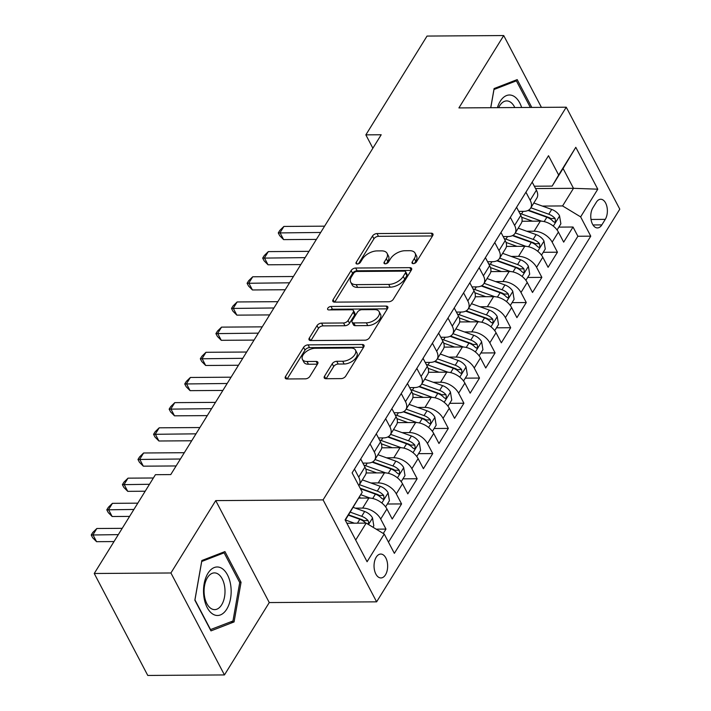 <?xml version="1.0" encoding="UTF-8"?>
<svg xmlns="http://www.w3.org/2000/svg" width="711" height="711" viewBox="0 0 711 711"><rect width="100%" height="100%" fill="white"/><g stroke="black" fill="none" stroke-linecap="round" stroke-linejoin="round"><path stroke-width="1.07" d="M413.269 263.648A2.568 1.413 -27.7 0 0 416.442 261.906L432.697 235.652A3.662 2.026 -27.7 0 0 432.937 233.972A3.662 2.026 -27.7 0 0 431.221 233.199L377.026 233.564A3.662 2.026 -27.7 0 0 372.484 236.052L356.229 262.306A2.568 1.413 -27.7 0 0 356.069 263.488A2.568 1.413 -27.7 0 0 357.269 264.021A2.568 1.413 -27.7 0 0 360.441 262.279L362.548 258.884A11.723 6.47 -27.7 0 1 377.079 250.912L381.594 250.876A11.723 6.47 -27.7 0 1 387.077 253.338A11.723 6.47 -27.7 0 1 386.331 258.724L384.233 262.119A2.568 1.413 -27.7 0 0 384.064 263.301A2.568 1.413 -27.7 0 0 385.264 263.834A2.568 1.413 -27.7 0 0 388.446 262.092L390.543 258.697A11.723 6.47 -27.7 0 1 405.074 250.725L409.589 250.69A11.723 6.47 -27.7 0 1 415.082 253.152A11.723 6.47 -27.7 0 1 414.335 258.537L412.229 261.932A2.568 1.413 -27.7 0 0 412.069 263.106A2.568 1.413 -27.7 0 0 413.269 263.648M385.478 574.817A11.945 6.808 89.6 0 0 387.166 561.663A11.945 6.808 89.6 0 0 380.767 554.056A11.945 6.808 89.6 0 0 376.217 557.184A11.945 6.808 89.6 0 0 374.528 570.346A11.945 6.808 89.6 0 0 380.927 577.945A11.945 6.808 89.6 0 0 385.478 574.817M324.492 376.261A3.662 2.026 -27.7 0 0 324.26 377.941A3.662 2.026 -27.7 0 0 325.976 378.714L341.173 378.608A3.662 2.026 -27.7 0 0 345.715 376.119L363.774 346.959A3.662 2.026 -27.7 0 0 364.005 345.279A3.662 2.026 -27.7 0 0 362.29 344.515L308.103 344.871A3.662 2.026 -27.7 0 0 303.561 347.368L285.502 376.519A3.662 2.026 -27.7 0 0 285.271 378.208A3.662 2.026 -27.7 0 0 286.986 378.972L305.348 378.847A3.662 2.026 -27.7 0 0 309.889 376.359L317.621 363.881A3.662 2.026 -27.7 0 0 317.853 362.192A3.662 2.026 -27.7 0 0 316.137 361.428L307.028 361.49A9.803 5.412 -27.7 0 1 302.442 359.437A9.803 5.412 -27.7 0 1 305.366 352.3A9.803 5.412 -27.7 0 1 315.213 348.274L350.887 348.035A9.803 5.412 -27.7 0 1 355.473 350.088A9.803 5.412 -27.7 0 1 352.558 357.224A9.803 5.412 -27.7 0 1 342.702 361.25L336.756 361.295A3.662 2.026 -27.7 0 0 332.215 363.783L324.492 376.261L325.78 378.705M215.735 500.606L170.924 572.977L94.243 573.493L147.772 675.45L224.454 674.935L269.265 602.564L376.617 601.844L323.087 499.886L215.735 500.606L269.265 602.564M541.427 107.37L503.717 35.55L458.906 107.921L566.258 107.201L323.087 499.886M503.717 35.55L427.035 36.065L365.854 134.868L372.866 148.208M94.243 573.493L155.425 474.69L170.764 474.584L381.194 134.761L365.854 134.868M388.757 301.766A3.662 2.026 -27.7 0 0 393.299 299.278L411.358 270.118A3.662 2.026 -27.7 0 0 411.589 268.438A3.662 2.026 -27.7 0 0 409.874 267.665L355.687 268.029A3.662 2.026 -27.7 0 0 351.145 270.527L333.086 299.678A3.662 2.026 -27.7 0 0 332.855 301.357A3.662 2.026 -27.7 0 0 334.57 302.131L388.757 301.766M387.566 308.538L369.507 337.698A3.662 2.026 -27.7 0 1 364.965 340.187L310.778 340.551A3.662 2.026 -27.7 0 1 309.063 339.778A3.662 2.026 -27.7 0 1 309.294 338.098L317.026 325.62A3.662 2.026 -27.7 0 1 321.568 323.132L343.537 322.981A3.662 2.026 -27.7 0 0 348.079 320.492L353.207 312.218A3.662 2.026 -27.7 0 0 353.438 310.529A3.662 2.026 -27.7 0 0 351.723 309.765L328.846 309.916A2.568 1.413 -27.7 0 1 327.647 309.383A2.568 1.413 -27.7 0 1 328.411 307.516A2.568 1.413 -27.7 0 1 330.988 306.459L386.082 306.085A3.662 2.026 -27.7 0 1 387.797 306.859A3.662 2.026 -27.7 0 1 387.566 308.538M383.273 533.472L385.984 529.091L376.155 529.162M355.331 508.143L362.646 508.098A14.931 9.092 31.8 0 1 380.705 519.039L386.935 508.969L392.214 519.021L401.573 503.921L387.362 504.019M370.92 482.973L378.234 482.92A14.931 9.092 31.8 0 1 396.294 493.861L402.524 483.791L407.803 493.852L417.161 478.752L402.95 478.841M386.508 457.795L393.823 457.751A14.931 9.092 31.8 0 1 411.873 468.691L418.112 458.622L423.392 468.682L432.75 453.574L418.539 453.671M402.088 432.626L409.412 432.581A14.931 9.092 31.8 0 1 427.462 443.522L433.701 433.452L438.98 443.504L448.33 428.404L434.128 428.502M417.677 407.456L425 407.403A14.931 9.092 31.8 0 1 443.051 418.344L449.29 408.274L454.569 418.335L463.919 403.235L449.716 403.324M433.266 382.278L440.589 382.234A14.931 9.092 31.8 0 1 458.639 393.174L464.878 383.105L470.158 393.165L479.507 378.056L465.296 378.154M448.854 357.109L456.169 357.064A14.931 9.092 31.8 0 1 474.228 368.005L480.467 357.935L485.746 367.987L495.096 352.887L480.885 352.985M464.443 331.939L471.757 331.886A14.931 9.092 31.8 0 1 489.817 342.826L496.047 332.757L501.335 342.818L510.685 327.718L496.474 327.807M480.032 306.77L487.346 306.717A14.931 9.092 31.8 0 1 505.405 317.657L511.636 307.587L516.915 317.648L526.273 302.539L512.062 302.637M495.62 281.592L502.935 281.547A14.931 9.092 31.8 0 1 520.994 292.488L527.224 282.418L532.503 292.47L541.862 277.37L527.651 277.468M511.209 256.422L518.523 256.369A14.931 9.092 31.8 0 1 536.583 267.309L542.813 257.24L548.092 267.3L557.451 252.201L552.163 242.14A14.931 9.092 -148.2 0 0 534.112 231.199L526.789 231.253M543.24 252.289L557.451 252.201M386.935 508.969A14.931 9.092 -148.2 0 0 368.885 498.029L358.779 498.091M402.524 483.791A14.931 9.092 -148.2 0 0 384.473 472.851L366.138 472.975M418.112 458.622A14.931 9.092 -148.2 0 0 400.053 447.681L381.727 447.806M433.701 433.452A14.931 9.092 -148.2 0 0 415.642 422.512L397.316 422.627M449.29 408.274A14.931 9.092 -148.2 0 0 431.23 397.333L412.904 397.458M464.878 383.105A14.931 9.092 -148.2 0 0 446.819 372.164L428.493 372.288M480.467 357.935A14.931 9.092 -148.2 0 0 462.408 346.995L444.082 347.119M496.047 332.757A14.931 9.092 -148.2 0 0 477.996 321.816L459.67 321.941M511.636 307.587A14.931 9.092 -148.2 0 0 493.585 296.647L475.259 296.771M527.224 282.418A14.931 9.092 -148.2 0 0 509.174 271.478L490.839 271.602M542.813 257.24A14.931 9.092 -148.2 0 0 524.754 246.299L506.428 246.424M596.298 202.28L592.867 207.816A11.572 6.595 89.6 0 0 591.232 220.561A11.572 6.595 89.6 0 0 597.436 227.929A11.572 6.595 89.6 0 0 601.844 224.898L605.265 219.361A11.572 6.595 89.6 0 0 606.91 206.617A11.572 6.595 89.6 0 0 600.706 199.249A11.572 6.595 89.6 0 0 596.298 202.28M376.617 601.844L619.788 209.158L566.258 107.201M355.696 540.04L366.174 523.109L384.233 534.05L394.356 553.345L590.761 236.168L580.638 216.882L562.579 205.941L542.377 206.074M384.233 534.05L367.089 561.743L345.093 519.857L362.246 492.163L352.114 472.877L548.519 155.709L558.642 174.995L575.794 147.31L597.782 189.188L580.638 216.882M362.868 463.119L367.818 463.083A14.931 9.092 31.8 0 0 374.724 459.919L380.963 449.85A14.931 9.092 -148.2 0 0 380.536 441.904L376.297 433.826M378.456 437.94L383.407 437.905A14.931 9.092 31.8 0 0 390.312 434.75L396.542 424.68A14.931 9.092 -148.2 0 0 396.125 416.735L391.885 408.656M394.036 412.771L398.995 412.736A14.931 9.092 31.8 0 0 405.901 409.572L412.131 399.502A14.931 9.092 -148.2 0 0 411.713 391.565L407.465 383.487M409.625 387.602L414.584 387.566A14.931 9.092 31.8 0 0 421.49 384.402L427.72 374.333A14.931 9.092 -148.2 0 0 427.293 366.387L423.054 358.308M425.214 362.423L430.164 362.397A14.931 9.092 31.8 0 0 437.078 359.233L443.309 349.163A14.931 9.092 -148.2 0 0 442.882 341.218L438.643 333.139M440.802 337.254L445.753 337.218A14.931 9.092 31.8 0 0 452.658 334.054L458.897 323.985A14.931 9.092 -148.2 0 0 458.471 316.048L454.231 307.97M456.391 312.085L461.341 312.049A14.931 9.092 31.8 0 0 468.247 308.885L474.486 298.816A14.931 9.092 -148.2 0 0 474.059 290.87L469.82 282.8M471.98 286.906L476.93 286.88A14.931 9.092 31.8 0 0 483.836 283.716L490.075 273.646A14.931 9.092 -148.2 0 0 489.648 265.701L485.409 257.622M487.568 261.737L492.519 261.701A14.931 9.092 31.8 0 0 499.424 258.537L505.663 248.468A14.931 9.092 -148.2 0 0 505.237 240.531L500.997 232.453M503.157 236.567L508.107 236.532A14.931 9.092 31.8 0 0 515.013 233.368L521.243 223.298A14.931 9.092 -148.2 0 0 520.825 215.362L516.586 207.283M388.473 542.129L577.883 236.256L573.03 227.022L563.681 242.131L558.402 232.07A14.931 9.092 -148.2 0 0 540.342 221.13L522.016 221.254M518.737 211.389L523.696 211.363A14.931 9.092 -148.2 0 0 530.602 208.199A14.931 9.092 -148.2 0 0 530.175 200.253L525.936 192.174M530.602 208.199L536.832 198.129A14.931 9.092 -148.2 0 0 536.414 190.184L532.166 182.105M354.469 469.073L358.708 477.152A14.931 9.092 31.8 0 1 359.135 485.089A14.931 9.092 31.8 0 1 358.788 485.586M359.135 485.089L365.374 475.019A14.931 9.092 -148.2 0 0 364.947 467.083L360.708 459.004M370.058 443.895L374.297 451.974A14.931 9.092 31.8 0 1 374.724 459.919M385.646 418.726L389.886 426.804A14.931 9.092 31.8 0 1 390.312 434.75M401.235 393.556L405.474 401.635A14.931 9.092 31.8 0 1 405.901 409.572M416.824 368.378L421.063 376.457A14.931 9.092 31.8 0 1 421.49 384.402M432.412 343.209L436.652 351.287A14.931 9.092 31.8 0 1 437.078 359.233M447.992 318.039L452.24 326.118A14.931 9.092 31.8 0 1 452.658 334.054M463.581 292.861L467.829 300.94A14.931 9.092 31.8 0 1 468.247 308.885M479.17 267.692L483.409 275.77A14.931 9.092 31.8 0 1 483.836 283.716M494.758 242.522L498.998 250.601A14.931 9.092 31.8 0 1 499.424 258.537M510.347 217.353L514.586 225.423A14.931 9.092 31.8 0 1 515.013 233.368M536.583 267.309L541.862 277.37M520.994 292.488L526.273 302.539M505.405 317.657L510.685 327.718M489.817 342.826L495.096 352.887M474.228 368.005L479.507 378.056M458.639 393.174L463.919 403.235M443.051 418.344L448.33 428.404M427.462 443.522L432.75 453.574M411.873 468.691L417.161 478.752M396.294 493.861L401.573 503.921M380.705 519.039L385.984 529.091M366.174 523.109L346.87 523.243M562.579 205.941L573.493 188.317L563.076 168.48L552.163 186.104L558.642 174.995M535.561 188.575L573.493 188.317L597.782 189.188M534.325 186.22L552.163 186.104M170.924 572.977L224.454 674.935M362.246 492.163L345.279 520.203M558.828 227.12L573.03 227.022M577.883 236.256L590.761 236.168M563.076 168.48L575.794 147.31M531.81 107.432L517.199 79.605L494.101 88.546L490.723 107.708M210.971 630.879L234.07 621.938L241.056 582.291L224.934 551.585L201.835 560.526L194.85 600.173L210.971 630.879M239.58 582.3L241.056 582.291M230.444 621.965L234.07 621.938M414.469 263.408L415.775 261.293A11.723 6.47 -27.7 0 0 416.522 255.907L415.082 253.152M387.077 253.338L388.526 256.093A11.723 6.47 -27.7 0 1 387.779 261.479L386.473 263.594M432.51 235.954L378.474 236.319A3.662 2.026 -27.7 0 0 373.933 238.807L358.468 263.781M411.162 270.429L357.126 270.784A3.662 2.026 -27.7 0 0 352.585 273.282L334.721 302.131M405.457 272.864A2.568 1.413 -27.7 0 0 405.617 271.691A2.568 1.413 -27.7 0 0 404.417 271.149L356.851 271.469A2.568 1.413 -27.7 0 0 353.678 273.211L351.456 276.792A11.723 6.47 -27.7 0 0 350.71 282.178A11.723 6.47 -27.7 0 0 356.193 284.64L388.713 284.418A11.723 6.47 -27.7 0 0 403.235 276.446L405.457 272.864L406.905 275.619A2.568 1.413 -27.7 0 0 407.065 274.446L405.617 271.691M350.71 282.178L352.158 284.933A11.723 6.47 -27.7 0 0 357.642 287.395L356.193 284.64M406.905 275.619L404.683 279.201A11.723 6.47 -27.7 0 1 390.152 287.173L357.642 287.395M310.929 340.551L318.466 328.375L317.026 325.62M353.438 310.529L354.887 313.284A3.662 2.026 -27.7 0 1 354.656 314.973L349.528 323.247A3.662 2.026 -27.7 0 1 344.986 325.736L323.007 325.887A3.662 2.026 -27.7 0 0 318.466 328.375M387.371 308.85L332.437 309.214A2.568 1.413 -27.7 0 0 330.339 309.907M366.343 322.83A9.803 5.412 -27.7 0 0 376.199 318.804A9.803 5.412 -27.7 0 0 379.114 311.667A9.803 5.412 -27.7 0 0 374.537 309.614L361.961 309.694A3.662 2.026 -27.7 0 0 357.42 312.191L352.3 320.465A3.662 2.026 -27.7 0 0 352.061 322.145A3.662 2.026 -27.7 0 0 353.776 322.918L366.343 322.83L367.791 325.585A9.803 5.412 -27.7 0 0 377.648 321.559A9.803 5.412 -27.7 0 0 380.563 314.422L379.114 311.667M352.061 322.145L353.509 324.9A3.662 2.026 -27.7 0 0 355.224 325.674L353.776 322.918M367.791 325.585L355.224 325.674M355.473 350.088L356.922 352.843A9.803 5.412 -27.7 0 1 354.007 359.979A9.803 5.412 -27.7 0 1 344.151 364.005L338.205 364.05A3.662 2.026 -27.7 0 0 333.663 366.538L326.127 378.705M302.442 359.437L303.89 362.192A9.803 5.412 -27.7 0 0 308.476 364.245L307.028 361.49M317.426 364.183L308.476 364.245M363.579 347.27L309.543 347.626A3.662 2.026 -27.7 0 0 305.001 350.123L287.137 378.972M557.068 229.964L560.872 223.814L559.539 215.789A9.892 6.026 -148.2 0 0 551.709 209.434L533.819 202.999M541.578 221.174L521.519 213.958A28.556 17.384 -148.2 0 0 519.785 213.38M532.548 221.183L521.634 217.255M324.598 226.169L283.893 226.436L280.001 232.728L283.618 239.616L316.395 239.403M528.024 210.456L546.875 217.237A9.892 6.026 31.8 0 1 553.238 221.53L554.5 222.25L555.495 221.503L555.113 218.508A9.892 6.026 -148.2 0 0 548.75 214.215L530.859 207.781M528.513 210.189L548.634 217.424A5.039 3.066 31.8 0 1 550.696 218.535L555.113 218.508M283.618 239.616L279.707 235.688L278.268 232.932L320.697 232.461M278.268 232.932L279.823 230.417L283.893 226.436M521.643 107.503A24.263 13.82 89.6 0 0 500.206 101.344A24.263 13.82 89.6 0 0 497.416 107.663M514.808 107.548A18.37 10.469 89.6 0 0 506.685 100.909A18.37 10.469 89.6 0 0 499.691 105.717A18.37 10.469 89.6 0 0 498.651 107.654M490.786 107.708L493.985 89.506L516.373 80.85L530.335 107.441M513.964 80.858L516.373 80.85M230.817 586.024A24.263 13.82 89.6 0 0 214.26 567.547A24.263 13.82 89.6 0 0 203.861 596.449A24.263 13.82 89.6 0 0 220.419 614.926A24.263 13.82 89.6 0 0 230.817 586.024M224.747 587.304A18.37 10.469 89.6 0 0 214.42 572.888A18.37 10.469 89.6 0 0 204.341 595.205A18.37 10.469 89.6 0 0 214.669 609.62A18.37 10.469 89.6 0 0 224.747 587.304M210.572 629.653L194.956 599.897L201.72 561.486L224.107 552.829L239.723 582.576L232.959 620.987L210.332 629.653M221.699 552.838L224.107 552.829M541.48 255.133L545.284 248.992L543.951 240.958A9.892 6.026 -148.2 0 0 536.121 234.603L518.23 228.169M525.989 246.353L505.93 239.136A28.556 17.384 -148.2 0 0 504.197 238.558M516.968 246.353L506.045 242.433M309.009 251.339L268.305 251.614L264.412 257.906L268.029 264.794L300.815 264.572M512.435 235.625L531.286 242.407A9.892 6.026 31.8 0 1 537.649 246.699L538.911 247.428L539.907 246.673L539.525 243.677A9.892 6.026 -148.2 0 0 533.161 239.385L515.271 232.95M512.924 235.359L533.046 242.602A5.039 3.066 31.8 0 1 535.107 243.704L539.525 243.677M268.029 264.794L264.128 260.866L262.679 258.111L305.108 257.631M262.679 258.111L264.234 255.587L268.305 251.614M525.891 280.312L529.695 274.162L528.362 266.136A9.892 6.026 -148.2 0 0 520.532 259.773L502.641 253.338M510.4 271.522L490.341 264.305A28.556 17.384 -148.2 0 0 488.608 263.728M501.379 271.531L490.466 267.603M293.421 276.508L252.716 276.783L248.823 283.076L252.441 289.964L285.227 289.741M496.847 260.795L515.697 267.576A9.892 6.026 31.8 0 1 522.07 271.869L523.323 272.597L524.318 271.842L523.936 268.847A9.892 6.026 -148.2 0 0 517.572 264.554L499.682 258.129M497.345 260.537L517.457 267.771A5.039 3.066 31.8 0 1 519.519 268.882L523.936 268.847M252.441 289.964L248.539 286.035L247.09 283.28L289.519 282.8M247.09 283.28L248.646 280.765L252.716 276.783M510.302 305.481L514.106 299.331L512.773 291.306A9.892 6.026 -148.2 0 0 504.943 284.951L487.053 278.516M494.812 296.691L474.752 289.475A28.556 17.384 -148.2 0 0 473.019 288.897M485.791 296.7L474.877 292.772M277.832 301.677L237.127 301.953L233.235 308.245L236.852 315.133L269.638 314.92M481.258 285.973L500.109 292.754A9.892 6.026 31.8 0 1 506.481 297.047L507.734 297.767L508.729 297.02L508.347 294.025A9.892 6.026 -148.2 0 0 501.984 289.733L484.093 283.298M481.756 285.706L501.868 292.941A5.039 3.066 31.8 0 1 503.939 294.052L508.347 294.025M236.852 315.133L232.95 311.205L231.502 308.45L273.931 307.979M231.502 308.45L233.057 305.934L237.127 301.953M494.714 330.651L498.527 324.509L497.185 316.475A9.892 6.026 -148.2 0 0 489.355 310.12L471.464 303.686M479.223 321.861L459.164 314.653A28.556 17.384 -148.2 0 0 457.44 314.075M470.202 321.87L459.288 317.95M262.243 326.856L221.548 327.122L217.646 333.423L221.263 340.311L254.049 340.089M465.669 311.142L484.529 317.924A9.892 6.026 31.8 0 1 490.892 322.216L492.145 322.945L493.141 322.19L492.759 319.195A9.892 6.026 -148.2 0 0 486.395 314.902L468.505 308.467M466.167 310.876L486.288 318.119A5.039 3.066 31.8 0 1 488.35 319.221L492.759 319.195M221.263 340.311L217.362 336.383L215.913 333.628L258.351 333.148M215.913 333.628L217.468 331.104L221.548 327.122M479.125 355.82L482.938 349.679L481.596 341.653A9.892 6.026 -148.2 0 0 473.766 335.29L455.884 328.855M463.634 347.039L443.575 339.822A28.556 17.384 -148.2 0 0 441.851 339.245M454.613 347.048L443.7 343.12M246.655 352.025L205.959 352.3L202.057 358.593L205.675 365.481L238.461 365.258M450.081 336.312L468.94 343.093A9.892 6.026 31.8 0 1 475.303 347.386L476.557 348.114L477.552 347.359L477.17 344.364A9.892 6.026 -148.2 0 0 470.806 340.071L452.916 333.646M450.578 336.054L470.7 343.289A5.039 3.066 31.8 0 1 472.762 344.4L477.17 344.364M205.675 365.481L201.773 361.552L200.324 358.797L242.762 358.317M200.324 358.797L201.888 356.282L205.959 352.3M463.536 380.998L467.349 374.848L466.007 366.823A9.892 6.026 -148.2 0 0 458.177 360.468L440.296 354.034M448.046 372.209L427.986 364.992A28.556 17.384 -148.2 0 0 426.262 364.414M439.025 372.217L428.111 368.289M231.066 377.194L190.37 377.47L186.469 383.762L190.086 390.65L222.872 390.437M434.492 361.49L453.351 368.271A9.892 6.026 31.8 0 1 459.715 372.564L460.968 373.284L461.972 372.528L461.59 369.542A9.892 6.026 -148.2 0 0 455.218 365.25L437.336 358.815M434.99 361.224L455.111 368.458A5.039 3.066 31.8 0 1 457.173 369.569L461.59 369.542M190.086 390.65L186.184 386.722L184.736 383.967L227.173 383.487M184.736 383.967L186.3 381.452L190.37 377.47M447.957 406.168L451.761 400.017L450.427 391.992A9.892 6.026 -148.2 0 0 442.598 385.638L424.707 379.203M432.466 397.378L412.398 390.17A28.556 17.384 -148.2 0 0 410.674 389.584M423.436 397.387L412.522 393.467M215.477 402.373L174.782 402.639L170.88 408.932L174.497 415.828L207.283 415.606M418.912 386.66L437.763 393.441A9.892 6.026 31.8 0 1 444.126 397.733L445.388 398.462L446.384 397.707L446.001 394.712A9.892 6.026 -148.2 0 0 439.629 390.419L421.747 383.984M419.401 386.393L439.522 393.636A5.039 3.066 31.8 0 1 441.584 394.738L446.001 394.712M174.497 415.828L170.596 411.9L169.147 409.145L211.585 408.665M169.147 409.145L170.711 406.621L174.782 402.639M432.368 431.337L436.172 425.196L434.839 417.161A9.892 6.026 -148.2 0 0 427.009 410.807L409.118 404.372M416.877 422.556L396.818 415.34A28.556 17.384 -148.2 0 0 395.085 414.762M407.847 422.565L396.934 418.637M199.898 427.542L159.193 427.818L155.3 434.11L158.917 440.998L191.694 440.776M403.324 411.829L422.174 418.61A9.892 6.026 31.8 0 1 428.537 422.903L429.8 423.632L430.795 422.876L430.413 419.881A9.892 6.026 -148.2 0 0 424.04 415.588L406.159 409.154M403.812 411.571L423.934 418.806A5.039 3.066 31.8 0 1 425.996 419.917L430.413 419.881M158.917 440.998L155.007 437.069L153.567 434.314L195.996 433.834M153.567 434.314L155.122 431.799L159.193 427.818M416.779 456.515L420.583 450.365L419.25 442.34A9.892 6.026 -148.2 0 0 411.42 435.985L393.53 429.551M401.288 447.726L381.229 440.509A28.556 17.384 -148.2 0 0 379.496 439.931M392.268 447.734L381.345 443.806M184.309 452.711L143.604 452.987L139.712 459.279L143.329 466.167L176.106 465.954M387.735 437.007L406.585 443.788A9.892 6.026 31.8 0 1 412.949 448.081L414.211 448.801L415.206 448.046L414.824 445.059A9.892 6.026 -148.2 0 0 408.461 440.767L390.57 434.332M388.224 436.741L408.345 443.975A5.039 3.066 31.8 0 1 410.407 445.086L414.824 445.059M143.329 466.167L139.418 462.239L137.978 459.484L180.407 459.004M137.978 459.484L139.534 456.969L143.604 452.987M401.191 481.685L404.994 475.535L403.661 467.509A9.892 6.026 -148.2 0 0 395.831 461.155L377.941 454.72M385.7 472.895L365.641 465.687A28.556 17.384 -148.2 0 0 363.908 465.101M376.679 472.904L365.756 468.976M153.38 477.988L128.016 478.156L124.123 484.449L127.74 491.345L145.186 491.221M372.146 462.177L390.997 468.958A9.892 6.026 31.8 0 1 397.369 473.25L398.622 473.979L399.618 473.224L399.235 470.229A9.892 6.026 -148.2 0 0 392.872 465.936L374.981 459.502M372.644 461.91L392.756 469.144A5.039 3.066 31.8 0 1 394.818 470.255L399.235 470.229M127.74 491.345L123.838 487.417L122.39 484.662L149.488 484.28M122.39 484.662L123.945 482.138L128.016 478.156M385.602 506.854L389.406 500.713L388.073 492.679A9.892 6.026 -148.2 0 0 380.243 486.324L362.352 479.889M370.111 498.073L360.761 494.705M361.09 498.073L359.188 497.398M137.792 503.166L112.427 503.335L108.534 509.627L112.151 516.515L129.598 516.399M360.45 488.75L375.408 494.127A9.892 6.026 31.8 0 1 381.78 498.42L383.033 499.149L384.029 498.393L383.647 495.398A9.892 6.026 -148.2 0 0 377.283 491.105L359.393 484.671M360.157 488.199L377.168 494.323A5.039 3.066 31.8 0 1 379.239 495.434L383.647 495.398M112.151 516.515L108.25 512.587L106.801 509.831L133.899 509.458M106.801 509.831L108.356 507.316L112.427 503.335M372.982 527.233L373.817 525.882L372.484 517.857A9.892 6.026 -148.2 0 0 364.654 511.493L353.216 507.378M354.38 523.189L345.422 519.972M122.203 528.335L96.847 528.504L92.945 534.796L96.563 541.684L114.009 541.569M367.934 524.176L368.698 522.203L368.058 520.576A9.892 6.026 -148.2 0 0 361.695 516.284L350.256 512.169M348.603 514.826L361.588 519.492A5.039 3.066 31.8 0 1 363.65 520.603L368.058 520.576M348.381 515.182L359.828 519.297A9.892 6.026 31.8 0 1 365.747 523.118M96.563 541.684L92.661 537.756L91.212 535.001L118.31 534.628M91.212 535.001L92.768 532.486L96.847 528.504M362.646 508.098L368.885 498.029M378.234 482.92L384.473 472.851M393.823 457.751L400.053 447.681M409.412 432.581L415.642 422.512M425 407.403L431.23 397.333M440.589 382.234L446.819 372.164M456.169 357.064L462.408 346.995M471.757 331.886L477.996 321.816M487.346 306.717L493.585 296.647M502.935 281.547L509.174 271.478M518.523 256.369L524.754 246.299M534.112 231.199L540.342 221.13M530.175 200.253L536.414 190.184M358.708 477.152L364.947 467.083M374.297 451.974L380.536 441.904M389.886 426.804L396.125 416.735M405.474 401.635L411.713 391.565M421.063 376.457L427.293 366.387M436.652 351.287L442.882 341.218M452.24 326.118L458.471 316.048M467.829 300.94L474.059 290.87M483.409 275.77L489.648 265.701M498.998 250.601L505.237 240.531M514.586 225.423L520.825 215.362M552.163 242.14L558.402 232.07M591.019 219.459L605.265 219.361M592.983 224.96L601.844 224.898M415.775 261.293L414.335 258.537M385.131 263.834L384.233 262.119M387.779 261.479L386.331 258.724M357.126 264.021L356.229 262.306M373.933 238.807L372.484 236.052M378.474 236.319L377.026 233.564M432.59 235.821L431.221 233.199M413.127 263.648L412.229 261.932M334.374 302.122L333.086 299.678M352.585 273.282L351.145 270.527M357.126 270.784L355.687 268.029M411.251 270.287L409.874 267.665M390.152 287.173L388.713 284.418M404.683 279.201L403.235 276.446M310.583 340.542L309.294 338.098M323.007 325.887L321.568 323.132M344.986 325.736L343.537 322.981M349.528 323.247L348.079 320.492M354.656 314.973L353.207 312.218M332.437 309.214L330.988 306.459M387.459 308.707L386.082 306.085M333.663 366.538L332.215 363.783M338.205 364.05L336.756 361.295M344.151 364.005L342.702 361.25M317.515 364.05L316.137 361.428M286.791 378.963L285.502 376.519M305.001 350.123L303.561 347.368M309.543 347.626L308.103 344.871M363.668 347.128L362.29 344.515M553.3 226.107L559.575 215.993M521.519 213.958L523.127 211.363M548.75 214.215L551.709 209.434M544.182 221.583L546.875 217.237M537.72 251.285L543.986 241.162M505.93 239.136L507.538 236.532M533.161 239.385L536.121 234.603M528.593 246.761L531.286 242.407M522.132 276.455L528.397 266.332M490.341 264.305L491.95 261.71M517.572 264.554L520.532 259.773M513.004 271.931L515.697 267.576M506.543 301.624L512.809 291.501M474.752 289.475L476.361 286.88M501.984 289.733L504.943 284.951M497.416 297.1L500.109 292.754M490.954 326.793L497.22 316.679M459.164 314.653L460.772 312.049M486.395 314.902L489.355 310.12M481.827 322.279L484.529 317.924M475.366 351.972L481.631 341.849M443.575 339.822L445.184 337.227M470.806 340.071L473.766 335.29M466.238 347.448L468.94 343.093M459.777 377.141L466.043 367.018M427.986 364.992L429.595 362.397M455.218 365.25L458.177 360.468M450.65 372.617L453.351 368.271M444.188 402.31L450.454 392.196M412.398 390.17L414.006 387.566M439.629 390.419L442.598 385.638M435.07 397.796L437.763 393.441M428.6 427.489L434.874 417.366M396.818 415.34L398.427 412.744M424.04 415.588L427.009 410.807M419.481 422.965L422.174 418.61M413.02 452.658L419.286 442.535M381.229 440.509L382.838 437.914M408.461 440.767L411.42 435.985M403.892 448.134L406.585 443.788M397.431 477.828L403.697 467.714M365.641 465.687L367.249 463.083M392.872 465.936L395.831 461.155M388.304 473.313L390.997 468.958M381.843 503.006L388.108 492.883M377.283 491.105L380.243 486.324M372.715 498.482L375.408 494.127M368.511 524.522L372.52 518.052M361.695 516.284L364.654 511.493M357.429 523.172L359.828 519.297"/></g></svg>
